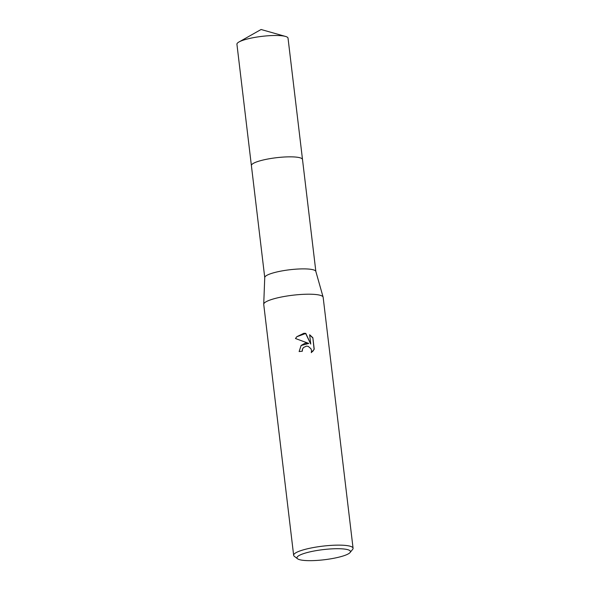 <?xml version="1.0" encoding="UTF-8"?>
<svg xmlns="http://www.w3.org/2000/svg" width="590" height="590" viewBox="0 0 590 590"><rect width="100%" height="100%" fill="white"/><g stroke="black" fill="none" stroke-linecap="round" stroke-linejoin="round"><path stroke-width="0.89" d="M264.748 277.566L251.399 165.598A25.731 4.867 -6.8 0 1 281.961 157.169A25.731 4.867 -6.8 0 1 302.5 159.507L315.856 271.466M251.406 165.665A25.739 4.867 -6.8 0 1 281.961 157.169A25.739 4.867 -6.8 0 1 302.508 159.573M297.581 558.789L294.336 556.326A29.92 5.657 -6.8 0 1 293.65 555.315L263.73 304.388A29.92 5.657 -6.8 0 1 263.723 304.219L264.748 277.492A25.731 4.867 -6.8 0 1 295.325 269.21A25.731 4.867 -6.8 0 1 315.834 271.4L323.121 297.139A29.92 5.657 -6.8 0 1 323.15 297.301L353.071 548.228A29.92 5.657 -6.8 0 1 352.65 549.371L350.069 552.535A26.934 5.096 -6.8 0 1 318.467 560.316A26.934 5.096 -6.8 0 1 297.581 558.789A26.934 5.096 -6.8 0 1 328.955 549.054A26.934 5.096 -6.8 0 1 350.069 552.535M263.723 304.219A29.92 5.657 -6.8 0 1 299.27 294.587A29.92 5.657 -6.8 0 1 323.121 297.139M305.067 343.218L308.784 343.439L295.472 338.513L296.858 336.676L303.88 333.291L305.775 333.365L310.753 344.073L309.639 334.744L312.855 337.716L314.227 349.221L311.314 352.65L311.535 350.541L310.982 348.771L308.238 346.367L306.431 346.124L303.481 347.54L302.545 349.051L302.294 351.22A29.92 5.657 173.2 0 0 299.123 351.566L301.121 345.46L305.067 343.218M293.65 555.315A29.92 5.657 -6.8 0 1 329.191 545.514A29.92 5.657 -6.8 0 1 353.071 548.228M302.161 351.227L302.427 349.177L303.415 347.606M312.663 351.485L314.101 349.354L312.855 337.716M301.048 345.534L308.784 343.439M312.73 337.849L309.669 334.958M310.753 344.073L305.657 333.49L296.792 336.743M302.508 159.499A25.739 4.867 -6.8 0 0 279.181 157.412A25.739 4.867 -6.8 0 0 251.878 164.47A25.739 4.867 -6.8 0 0 251.392 165.598L236.929 44.25A25.731 4.867 -6.8 0 1 237.416 43.122A25.731 4.867 -6.8 0 1 238.972 41.979A25.731 4.867 -6.8 0 1 261.901 36.366A25.731 4.867 -6.8 0 1 285.516 36.433A25.731 4.867 -6.8 0 1 288.031 38.151L302.508 159.499A25.739 4.867 -6.8 0 1 302.515 159.602M285.516 36.433L261.082 29.5L238.972 41.979"/></g></svg>
